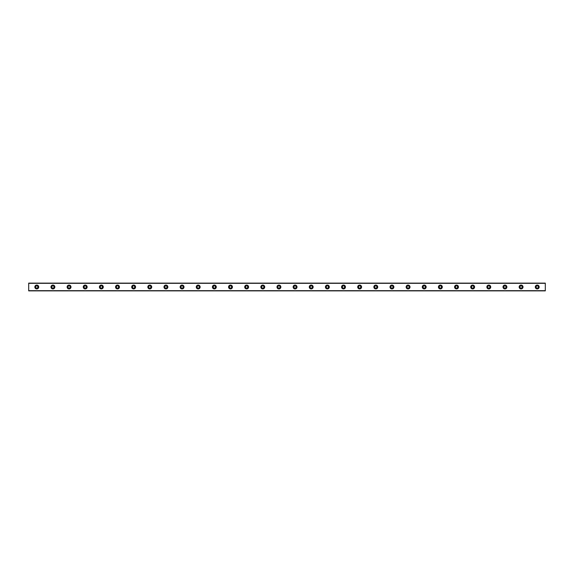 <?xml version="1.0" encoding="UTF-8"?>
<svg xmlns="http://www.w3.org/2000/svg" width="574" height="574" viewBox="0 0 574 574"><rect width="100%" height="100%" fill="white"/><g stroke="black" fill="none" stroke-linecap="round" stroke-linejoin="round"><path stroke-width="0.86" d="M36.772 288.126A1.126 1.126 0 0 1 35.645 287A1.126 1.126 0 0 1 36.772 285.874A1.126 1.126 0 0 1 37.898 287A1.126 1.126 0 0 1 36.772 288.126M537.228 288.126A1.126 1.126 0 0 1 536.094 287A1.126 1.126 0 0 1 537.228 285.874A1.126 1.126 0 0 1 538.362 287A1.126 1.126 0 0 1 537.228 288.126M521.084 288.126A1.126 1.126 0 0 1 519.951 287A1.126 1.126 0 0 1 521.084 285.874A1.126 1.126 0 0 1 522.218 287A1.126 1.126 0 0 1 521.084 288.126M504.941 288.126A1.126 1.126 0 0 1 503.807 287A1.126 1.126 0 0 1 504.941 285.874A1.126 1.126 0 0 1 506.074 287A1.126 1.126 0 0 1 504.941 288.126M488.797 288.126A1.126 1.126 0 0 1 487.67 287A1.126 1.126 0 0 1 488.797 285.874A1.126 1.126 0 0 1 489.931 287A1.126 1.126 0 0 1 488.797 288.126M472.653 288.126A1.126 1.126 0 0 1 471.519 287A1.126 1.126 0 0 1 472.653 285.874A1.126 1.126 0 0 1 473.787 287A1.126 1.126 0 0 1 472.653 288.126M456.509 288.126A1.126 1.126 0 0 1 455.376 287A1.126 1.126 0 0 1 456.509 285.874A1.126 1.126 0 0 1 457.643 287A1.126 1.126 0 0 1 456.509 288.126M440.366 288.126A1.126 1.126 0 0 1 439.232 287A1.126 1.126 0 0 1 440.366 285.874A1.126 1.126 0 0 1 441.499 287A1.126 1.126 0 0 1 440.366 288.126M424.222 288.126A1.126 1.126 0 0 1 423.088 287A1.126 1.126 0 0 1 424.222 285.874A1.126 1.126 0 0 1 425.356 287A1.126 1.126 0 0 1 424.222 288.126M408.078 288.126A1.126 1.126 0 0 1 406.952 287A1.126 1.126 0 0 1 408.078 285.874A1.126 1.126 0 0 1 409.212 287A1.126 1.126 0 0 1 408.078 288.126M391.934 288.126A1.126 1.126 0 0 1 390.801 287A1.126 1.126 0 0 1 391.934 285.874A1.126 1.126 0 0 1 393.068 287A1.126 1.126 0 0 1 391.934 288.126M375.791 288.126A1.126 1.126 0 0 1 374.657 287A1.126 1.126 0 0 1 375.791 285.874A1.126 1.126 0 0 1 376.924 287A1.126 1.126 0 0 1 375.791 288.126M359.647 288.126A1.126 1.126 0 0 1 358.52 287A1.126 1.126 0 0 1 359.647 285.874A1.126 1.126 0 0 1 360.773 287A1.126 1.126 0 0 1 359.647 288.126M343.503 288.126A1.126 1.126 0 0 1 342.377 287A1.126 1.126 0 0 1 343.503 285.874A1.126 1.126 0 0 1 344.637 287A1.126 1.126 0 0 1 343.503 288.126M327.359 288.126A1.126 1.126 0 0 1 326.233 287A1.126 1.126 0 0 1 327.359 285.874A1.126 1.126 0 0 1 328.486 287A1.126 1.126 0 0 1 327.359 288.126M311.216 288.126A1.126 1.126 0 0 1 310.089 287A1.126 1.126 0 0 1 311.216 285.874A1.126 1.126 0 0 1 312.342 287A1.126 1.126 0 0 1 311.216 288.126M295.072 288.126A1.126 1.126 0 0 1 293.945 287A1.126 1.126 0 0 1 295.072 285.874A1.126 1.126 0 0 1 296.198 287A1.126 1.126 0 0 1 295.072 288.126M278.928 288.126A1.126 1.126 0 0 1 277.802 287A1.126 1.126 0 0 1 278.928 285.874A1.126 1.126 0 0 1 280.055 287A1.126 1.126 0 0 1 278.928 288.126M262.784 288.126A1.126 1.126 0 0 1 261.658 287A1.126 1.126 0 0 1 262.784 285.874A1.126 1.126 0 0 1 263.918 287A1.126 1.126 0 0 1 262.784 288.126M246.641 288.126A1.126 1.126 0 0 1 245.514 287A1.126 1.126 0 0 1 246.641 285.874A1.126 1.126 0 0 1 247.767 287A1.126 1.126 0 0 1 246.641 288.126M230.497 288.126A1.126 1.126 0 0 1 229.37 287A1.126 1.126 0 0 1 230.497 285.874A1.126 1.126 0 0 1 231.623 287A1.126 1.126 0 0 1 230.497 288.126M214.353 288.126A1.126 1.126 0 0 1 213.227 287A1.126 1.126 0 0 1 214.353 285.874A1.126 1.126 0 0 1 215.48 287A1.126 1.126 0 0 1 214.353 288.126M198.209 288.126A1.126 1.126 0 0 1 197.083 287A1.126 1.126 0 0 1 198.209 285.874A1.126 1.126 0 0 1 199.336 287A1.126 1.126 0 0 1 198.209 288.126M182.066 288.126A1.126 1.126 0 0 1 180.932 287A1.126 1.126 0 0 1 182.066 285.874A1.126 1.126 0 0 1 183.192 287A1.126 1.126 0 0 1 182.066 288.126M165.922 288.126A1.126 1.126 0 0 1 164.788 287A1.126 1.126 0 0 1 165.922 285.874A1.126 1.126 0 0 1 167.048 287A1.126 1.126 0 0 1 165.922 288.126M149.778 288.126A1.126 1.126 0 0 1 148.652 287A1.126 1.126 0 0 1 149.778 285.874A1.126 1.126 0 0 1 150.912 287A1.126 1.126 0 0 1 149.778 288.126M133.634 288.126A1.126 1.126 0 0 1 132.501 287A1.126 1.126 0 0 1 133.634 285.874A1.126 1.126 0 0 1 134.761 287A1.126 1.126 0 0 1 133.634 288.126M117.491 288.126A1.126 1.126 0 0 1 116.357 287A1.126 1.126 0 0 1 117.491 285.874A1.126 1.126 0 0 1 118.617 287A1.126 1.126 0 0 1 117.491 288.126M101.347 288.126A1.126 1.126 0 0 1 100.22 287A1.126 1.126 0 0 1 101.347 285.874A1.126 1.126 0 0 1 102.473 287A1.126 1.126 0 0 1 101.347 288.126M85.203 288.126A1.126 1.126 0 0 1 84.077 287A1.126 1.126 0 0 1 85.203 285.874A1.126 1.126 0 0 1 86.33 287A1.126 1.126 0 0 1 85.203 288.126M69.059 288.126A1.126 1.126 0 0 1 67.933 287A1.126 1.126 0 0 1 69.059 285.874A1.126 1.126 0 0 1 70.186 287A1.126 1.126 0 0 1 69.059 288.126M52.916 288.126A1.126 1.126 0 0 1 51.789 287A1.126 1.126 0 0 1 52.916 285.874A1.126 1.126 0 0 1 54.042 287A1.126 1.126 0 0 1 52.916 288.126M36.772 285.063A1.937 1.937 0 0 0 34.835 287A1.937 1.937 0 0 0 36.772 288.937A1.937 1.937 0 0 0 38.709 287A1.937 1.937 0 0 0 36.772 285.063M537.228 285.063A1.937 1.937 0 0 0 535.291 287A1.937 1.937 0 0 0 537.228 288.937A1.937 1.937 0 0 0 539.165 287A1.937 1.937 0 0 0 537.228 285.063M521.084 285.063A1.937 1.937 0 0 0 519.147 287A1.937 1.937 0 0 0 521.084 288.937A1.937 1.937 0 0 0 523.022 287A1.937 1.937 0 0 0 521.084 285.063M504.941 285.063A1.937 1.937 0 0 0 503.003 287A1.937 1.937 0 0 0 504.941 288.937A1.937 1.937 0 0 0 506.878 287A1.937 1.937 0 0 0 504.941 285.063M488.797 285.063A1.937 1.937 0 0 0 486.86 287A1.937 1.937 0 0 0 488.797 288.937A1.937 1.937 0 0 0 490.734 287A1.937 1.937 0 0 0 488.797 285.063M472.653 285.063A1.937 1.937 0 0 0 470.716 287A1.937 1.937 0 0 0 472.653 288.937A1.937 1.937 0 0 0 474.59 287A1.937 1.937 0 0 0 472.653 285.063M456.509 285.063A1.937 1.937 0 0 0 454.572 287A1.937 1.937 0 0 0 456.509 288.937A1.937 1.937 0 0 0 458.447 287A1.937 1.937 0 0 0 456.509 285.063M440.366 285.063A1.937 1.937 0 0 0 438.428 287A1.937 1.937 0 0 0 440.366 288.937A1.937 1.937 0 0 0 442.303 287A1.937 1.937 0 0 0 440.366 285.063M424.222 285.063A1.937 1.937 0 0 0 422.285 287A1.937 1.937 0 0 0 424.222 288.937A1.937 1.937 0 0 0 426.159 287A1.937 1.937 0 0 0 424.222 285.063M408.078 285.063A1.937 1.937 0 0 0 406.141 287A1.937 1.937 0 0 0 408.078 288.937A1.937 1.937 0 0 0 410.015 287A1.937 1.937 0 0 0 408.078 285.063M391.934 285.063A1.937 1.937 0 0 0 389.997 287A1.937 1.937 0 0 0 391.934 288.937A1.937 1.937 0 0 0 393.872 287A1.937 1.937 0 0 0 391.934 285.063M375.791 285.063A1.937 1.937 0 0 0 373.853 287A1.937 1.937 0 0 0 375.791 288.937A1.937 1.937 0 0 0 377.728 287A1.937 1.937 0 0 0 375.791 285.063M359.647 285.063A1.937 1.937 0 0 0 357.71 287A1.937 1.937 0 0 0 359.647 288.937A1.937 1.937 0 0 0 361.584 287A1.937 1.937 0 0 0 359.647 285.063M343.503 285.063A1.937 1.937 0 0 0 341.566 287A1.937 1.937 0 0 0 343.503 288.937A1.937 1.937 0 0 0 345.44 287A1.937 1.937 0 0 0 343.503 285.063M327.359 285.063A1.937 1.937 0 0 0 325.422 287A1.937 1.937 0 0 0 327.359 288.937A1.937 1.937 0 0 0 329.297 287A1.937 1.937 0 0 0 327.359 285.063M311.216 285.063A1.937 1.937 0 0 0 309.278 287A1.937 1.937 0 0 0 311.216 288.937A1.937 1.937 0 0 0 313.153 287A1.937 1.937 0 0 0 311.216 285.063M295.072 285.063A1.937 1.937 0 0 0 293.135 287A1.937 1.937 0 0 0 295.072 288.937A1.937 1.937 0 0 0 297.009 287A1.937 1.937 0 0 0 295.072 285.063M278.928 285.063A1.937 1.937 0 0 0 276.991 287A1.937 1.937 0 0 0 278.928 288.937A1.937 1.937 0 0 0 280.865 287A1.937 1.937 0 0 0 278.928 285.063M262.784 285.063A1.937 1.937 0 0 0 260.847 287A1.937 1.937 0 0 0 262.784 288.937A1.937 1.937 0 0 0 264.722 287A1.937 1.937 0 0 0 262.784 285.063M246.641 285.063A1.937 1.937 0 0 0 244.703 287A1.937 1.937 0 0 0 246.641 288.937A1.937 1.937 0 0 0 248.578 287A1.937 1.937 0 0 0 246.641 285.063M230.497 285.063A1.937 1.937 0 0 0 228.56 287A1.937 1.937 0 0 0 230.497 288.937A1.937 1.937 0 0 0 232.434 287A1.937 1.937 0 0 0 230.497 285.063M214.353 285.063A1.937 1.937 0 0 0 212.416 287A1.937 1.937 0 0 0 214.353 288.937A1.937 1.937 0 0 0 216.29 287A1.937 1.937 0 0 0 214.353 285.063M198.209 285.063A1.937 1.937 0 0 0 196.272 287A1.937 1.937 0 0 0 198.209 288.937A1.937 1.937 0 0 0 200.147 287A1.937 1.937 0 0 0 198.209 285.063M182.066 285.063A1.937 1.937 0 0 0 180.128 287A1.937 1.937 0 0 0 182.066 288.937A1.937 1.937 0 0 0 184.003 287A1.937 1.937 0 0 0 182.066 285.063M165.922 285.063A1.937 1.937 0 0 0 163.985 287A1.937 1.937 0 0 0 165.922 288.937A1.937 1.937 0 0 0 167.859 287A1.937 1.937 0 0 0 165.922 285.063M149.778 285.063A1.937 1.937 0 0 0 147.841 287A1.937 1.937 0 0 0 149.778 288.937A1.937 1.937 0 0 0 151.715 287A1.937 1.937 0 0 0 149.778 285.063M133.634 285.063A1.937 1.937 0 0 0 131.697 287A1.937 1.937 0 0 0 133.634 288.937A1.937 1.937 0 0 0 135.572 287A1.937 1.937 0 0 0 133.634 285.063M117.491 285.063A1.937 1.937 0 0 0 115.553 287A1.937 1.937 0 0 0 117.491 288.937A1.937 1.937 0 0 0 119.428 287A1.937 1.937 0 0 0 117.491 285.063M101.347 285.063A1.937 1.937 0 0 0 99.41 287A1.937 1.937 0 0 0 101.347 288.937A1.937 1.937 0 0 0 103.284 287A1.937 1.937 0 0 0 101.347 285.063M85.203 285.063A1.937 1.937 0 0 0 83.266 287A1.937 1.937 0 0 0 85.203 288.937A1.937 1.937 0 0 0 87.14 287A1.937 1.937 0 0 0 85.203 285.063M69.059 285.063A1.937 1.937 0 0 0 67.122 287A1.937 1.937 0 0 0 69.059 288.937A1.937 1.937 0 0 0 70.997 287A1.937 1.937 0 0 0 69.059 285.063M52.916 285.063A1.937 1.937 0 0 0 50.978 287A1.937 1.937 0 0 0 52.916 288.937A1.937 1.937 0 0 0 54.853 287A1.937 1.937 0 0 0 52.916 285.063M28.7 290.875L28.7 283.126L545.3 283.126L545.3 290.875L28.7 290.875M545.3 290.681L28.7 290.681M28.7 283.319L545.3 283.319"/></g></svg>
